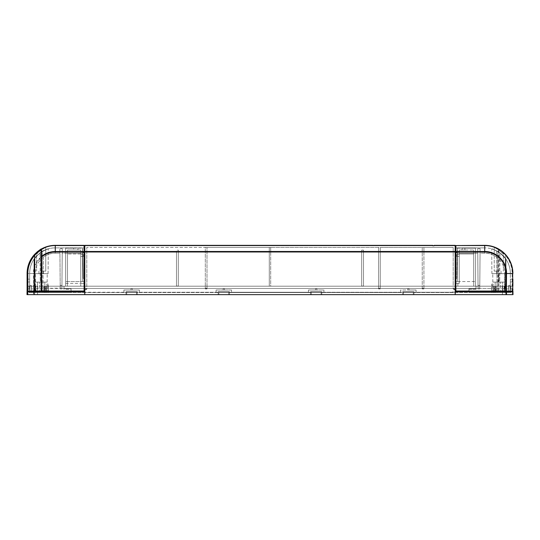 <?xml version="1.0" encoding="UTF-8"?>
<svg xmlns="http://www.w3.org/2000/svg" width="540" height="540" viewBox="0 0 540 540"><rect width="100%" height="100%" fill="white"/><g stroke="black" fill="none" stroke-linecap="round" stroke-linejoin="round"><path stroke-width="0.41" stroke-dasharray="2.7 2.03" d="M35.309 291.128L29.741 291.128L29.822 286.2L27.149 286.2L35.08 286.2L35.309 291.128L84.726 291.128L84.773 294.651L84.733 292.255L125.996 292.255L125.996 294.651L402.719 294.651L402.719 292.255L321.813 292.255L402.719 292.255L402.719 291.695L413.984 291.695L413.984 292.255L455.267 292.255L455.227 294.651L27.209 294.651L27.257 291.829L27 294.651L37.564 294.651L34.641 294.651L34.641 291.829L37.611 291.829L34.641 291.829L34.641 294.651L27.209 294.651M455.267 292.255L455.227 294.651L513 294.651L502.436 294.651L505.359 294.651L505.359 291.829L502.389 291.829L505.359 291.829L505.359 294.651L506 294.651M512.791 294.651L506.5 294.651M455.173 292.241L451.946 291.836L451.946 292.255L413.984 292.255L413.984 294.651L413.984 291.695L413.984 294.651L413.984 291.695L402.719 291.695L413.984 291.695L402.719 291.695L402.719 294.651L402.719 291.695L402.719 294.651L455.173 294.651L413.282 294.651L413.282 291.829L413.282 294.651L455.173 294.651L455.173 286.2L496.105 286.2L496.193 291.128L455.274 291.128L455.274 292.255L455.274 291.128L512.953 291.128L496.179 291.128L496.105 286.2L505.359 286.2L497.077 286.2L497.03 292.538L508.694 292.538L504.38 292.538L504.265 286.2L510.914 286.2L510.388 286.2L510.347 292.538L510.914 292.538L508.694 292.538L510.347 292.538L510.388 286.2L508.802 286.2L508.694 292.538L508.802 286.2L505.359 286.2L505.359 292.538M125.996 294.651L125.996 291.695L125.996 292.255L125.996 291.695L137.268 291.695L125.996 291.695L137.268 291.695L137.268 294.651L137.268 291.695L137.268 292.255L218.167 292.255L218.167 291.695L229.433 291.695L218.167 291.695L229.433 291.695L229.433 292.255L310.547 292.255L229.433 292.255L229.433 291.695L218.167 291.695L218.167 292.255L137.268 292.255L137.268 294.651L137.268 291.695L125.996 291.695L125.996 294.651L125.996 292.255L84.807 292.255M218.167 294.651L218.167 291.695L218.167 294.651M321.813 292.255L321.813 291.695L310.547 291.695L321.813 291.695L310.547 291.695L310.547 292.255L310.547 291.695L321.813 291.695L321.813 294.651L321.813 292.255M35.08 286.2L86.778 286.2L65.651 286.2L65.651 248.164L65.651 286.2L84.807 286.2L65.651 286.2L84.807 286.2L67.48 286.2L67.48 250L67.48 286.2L67.48 250L67.48 286.2L84.807 286.2L67.48 286.2L80.723 286.2L80.723 253.969L67.48 253.969L80.723 253.969L80.723 250L67.48 250L80.723 250L67.48 250L80.723 250L80.723 286.2L80.723 281.549L80.723 286.2L455.173 286.2L455.173 294.651L84.773 294.651L84.726 291.829L27.257 291.829L27.257 291.128L84.726 291.128L84.726 291.829L84.726 291.128L27.047 291.128L27.047 291.829L27.047 291.128L27.047 291.829L34.641 291.829L34.641 291.128L37.611 291.128L34.641 291.128L34.641 291.829L27.047 291.829L27 294.651L27.047 291.829M510.26 291.047L510.179 286.2L455.173 286.2L473.715 286.2L457.853 286.2L457.853 283.379L457.853 286.2L457.853 283.379L459.257 283.379L459.257 253.969L459.257 283.379L459.257 254.509L455.173 254.509L455.173 286.2L457.853 286.2L453.202 286.2L473.715 286.2L457.853 286.2L457.853 283.379L459.257 283.379L459.257 281.549L459.257 283.379L455.173 283.379L457.853 283.379L455.173 283.379L455.173 252.673L455.173 281.549L457.427 281.549L457.427 253.199L475.544 253.199L475.544 248.164L462.078 248.164L464.893 248.164L464.893 250L459.257 250L459.257 253.969L459.257 250L464.893 250L462.078 250L464.893 250L464.893 248.164L475.544 248.164L457.427 248.164L457.427 281.549L457.427 252.673L457.427 281.549L475.544 281.549L475.544 253.199L475.544 286.2L494.613 286.2L494.573 288.454L479.75 288.454L504.407 288.454M27.101 288.961L27.149 286.2L27.054 291.128L29.741 291.128L29.822 286.2L34.641 286.2L29.086 286.2L31.199 286.2L31.307 292.538L35.62 292.538L35.613 288.454L61.918 288.11L61.945 285.41L60.203 285.41L61.945 285.41L60.203 285.41L60.23 288.11L61.918 288.11L61.945 285.41L60.203 285.41L59.886 248.623L62.262 248.623L62.228 253.186L82.789 253.186L82.694 247.887L83.228 278.444L82.694 247.887L55.269 247.887A25.636 25.636 0 0 0 43.531 250.729C43.139 250.155 40.196 252.646 34.709 258.215C31.381 262.778 29.686 267.874 29.633 273.524L29.633 285.41L29.633 273.524A25.636 25.636 0 0 1 55.269 247.887L82.694 247.887L83.228 278.444L84.807 278.444L84.807 255.542L84.807 278.444L83.228 278.444L82.789 253.186L62.228 253.186L61.945 285.41L62.262 248.623L61.911 288.934L60.237 288.934L61.911 288.934L62.262 248.623L59.886 248.623L60.237 288.934L59.92 253.186L55.269 253.186L59.92 253.186L59.886 248.623L60.237 288.934L60.23 288.454L45.434 288.454L45.387 286.2L45.495 292.538L44.064 292.538L71.091 292.538L29.086 292.538L31.307 292.538L31.199 286.2L65.651 286.2L65.651 253.199L65.651 286.2L453.202 286.2L84.807 286.2L84.807 294.651L84.807 245.349L432.776 245.349L432.776 245.774L434.045 245.774L434.045 245.349L455.173 245.349L455.173 294.651M84.726 292.255L84.726 291.829M504.92 286.2L504.691 291.047M43.895 286.2L43.808 291.047L43.895 286.2M229.433 294.651L229.433 291.695L229.433 294.651M310.547 294.651L310.547 291.695L310.547 294.651M455.227 294.651L455.274 291.128L512.953 291.128L510.26 291.128L510.179 286.2L510.226 289.015L512.899 289.015L512.851 286.2L512.885 287.975L512.885 289.015L510.226 289.015L510.26 291.128L502.389 291.128L512.953 291.128L512.953 291.829L512.264 291.829L512.264 294.651M510.26 291.128L510.179 286.2L505.359 286.2L505.359 291.128M512.946 291.128L512.899 289.015L510.347 289.015L510.347 286.112L512.885 286.112L510.347 286.112L510.347 289.015L512.885 289.015L512.885 291.047L512.885 279.16L510.347 279.16L510.347 281.975L510.347 279.16L512.885 279.16M455.274 291.829L512.264 291.829L512.264 291.128M512.953 291.829L505.359 291.829L512.953 291.829L513 294.651L512.953 291.128M27.257 291.128L34.641 291.128L29.741 291.128L29.774 289.015L27.101 289.015L27.101 286.112L27.101 289.015L29.774 289.015L29.822 286.2L29.741 291.047M29.741 291.128L27.047 291.128M61.918 288.454L61.911 288.934L60.237 288.934L61.911 288.934L61.918 288.454L478.069 288.454L61.918 288.454M505.278 258.215L505.278 291.047L510.347 291.047L510.347 273.524L510.347 291.047L510.347 289.015L510.347 291.047L512.885 291.047L504.387 291.047L504.698 273.524C505.143 262.69 495.551 252.923 484.711 253.186L480.06 253.186L479.776 285.41L478.042 285.41L477.758 253.186L457.198 253.186L477.758 253.186L478.062 288.11L479.756 288.11L479.75 288.934L478.069 288.934L479.75 288.934L479.756 288.11L478.062 288.11L478.069 288.934L479.75 288.934L478.069 288.934L478.042 285.41L479.776 285.41L480.06 253.186L484.711 253.186C489.078 253.226 493.027 254.522 496.564 257.074L496.456 250.729C496.847 250.155 499.79 252.646 505.278 258.215C508.606 262.778 510.293 267.874 510.347 273.524L510.347 285.41L510.347 273.524A25.636 25.636 0 0 0 484.711 247.887A25.636 25.636 0 0 1 496.456 250.729L497.158 291.047L505.278 291.047L455.173 291.047L455.173 246.051L455.173 291.047L455.173 278.444L455.173 291.047L497.158 291.047L496.564 257.074M423.92 251.66L423.92 288.934L423.92 247.435L423.92 251.66L453.202 251.66L453.202 286.2L475.544 286.2L380.255 286.2L380.255 247.435L453.202 247.435L453.202 286.2L455.173 286.2L455.173 254.509L459.257 254.509L459.257 250L473.715 250L459.257 250L459.257 254.509L459.257 250L473.715 250L473.715 286.2L473.715 250L473.715 253.969L473.715 250L459.257 250L459.257 254.509L455.173 254.509L459.257 254.509L459.257 281.549L455.173 281.549L459.257 281.549L455.173 281.549L457.427 281.549L455.173 281.549L455.173 256.426L459.257 256.426L455.173 256.426L455.173 254.509L455.173 289.015L453.202 289.015L455.173 289.015L453.904 289.717A0.702 0.702 -90 0 1 453.202 289.015L454.471 289.717A0.702 0.702 90 0 0 455.173 289.015M84.773 294.651L126.704 294.651L126.704 292.538L126.704 294.651L136.559 294.651L136.559 291.829L136.559 294.651L136.559 291.829L136.559 294.651L228.731 294.651L228.731 291.829L228.731 294.651L228.731 292.538L228.731 294.651L311.249 294.651L84.807 294.651L84.807 254.509L84.807 286.2L84.807 254.509L80.723 254.509L84.807 254.509L80.723 254.509L80.723 256.426L84.807 256.426L84.807 286.2L86.778 286.2L84.807 286.2L84.807 252.673L84.807 289.015A0.702 0.702 -90 0 0 85.516 289.717L86.076 289.717A0.702 0.702 90 0 0 86.778 289.015L86.778 286.2L84.807 286.2L84.807 289.015A0.702 0.702 -90 0 0 85.516 289.717L86.076 289.717A0.702 0.702 90 0 0 86.778 289.015L84.807 289.015L86.778 289.015L84.807 289.015L86.778 289.015L86.778 247.435L86.778 286.2L269.285 286.2L269.285 247.435L269.285 286.2L269.285 251.66L269.285 286.2L270.695 286.2L270.695 247.435L270.695 251.66L361.665 251.66L270.695 251.66L270.695 247.435L270.695 286.2L380.255 286.2L380.255 288.934L380.255 288.232L378.567 288.225L378.567 288.934L378.567 251.66L363.501 251.66L422.233 251.66L422.233 247.435L270.695 247.435L378.567 247.435L378.567 251.66M35.735 286.2L35.6 288.454M494.505 292.538L494.613 286.2L496.125 286.2L495.936 292.538L35.627 292.538M494.546 288.454L494.546 292.538M45.495 292.538L123.903 292.538L123.937 290L123.889 292.538L216.074 292.538L216.101 290L223.155 290L223.169 288.59L224.438 288.59L224.458 290L231.512 290L231.518 292.538L216.061 292.538L216.081 290M130.984 290L123.93 290L130.977 290L131.004 288.59L130.977 290L130.99 288.59L132.26 288.59L131.004 288.59L132.26 288.59L132.286 290L132.26 288.59L131.004 288.59L130.977 290L132.286 290L130.977 290M139.374 292.538L139.327 290L139.374 292.538L139.327 290L132.28 290L132.273 288.59L132.286 290L139.347 290L139.354 292.538M216.101 290L231.498 290L231.545 292.538L231.498 290L216.095 290L216.061 292.538L216.101 290L224.458 290L224.444 288.59L224.451 290L231.498 290L231.545 292.538L308.455 292.538L308.482 290L308.441 292.538L400.619 292.538L400.653 290L407.707 290L407.72 288.59L408.989 288.59L409.003 290L416.063 290L416.07 292.538M315.536 290L308.475 290L315.529 290L315.549 288.59L315.529 290L315.536 288.59L316.811 288.59L315.549 288.59L316.811 288.59L316.838 290L316.811 288.59L315.549 288.59L315.529 290L316.838 290L315.529 290M316.825 290L316.825 288.59L316.838 290L323.892 290L323.899 292.538M400.633 292.538L400.633 290L416.05 290L416.09 292.538L416.05 290L408.996 290L408.996 288.59L409.003 290L408.983 288.59L407.714 288.59L407.693 290L407.707 288.59L408.983 288.59L407.72 288.59L407.693 290L409.003 290L400.639 290L400.606 292.538L504.387 292.538M495.936 292.538L497.03 292.538M37.247 292.538L46.325 292.538L44.597 292.538L44.53 286.2L48.195 286.2L48.29 284.087L48.438 292.538L47.959 292.538L71.078 292.538L37.247 292.538L37.287 290.419L37.247 292.538M46.319 292.538L48.438 292.538L48.317 285.491L48.195 286.2L44.53 286.2L46.332 286.2L46.325 292.538L46.757 292.538L46.332 292.538L46.332 286.2L46.332 292.538L37.638 292.538L37.706 286.2L34.04 286.2L33.946 284.087L33.797 292.538L35.91 292.538L33.797 292.538L33.919 285.491L34.04 286.2L35.903 286.2L35.37 286.2L35.33 284.087L35.478 292.538L35.37 286.2L34.04 286.2L37.706 286.2L37.361 286.2L37.287 290.419L37.429 282.116L37.638 292.538L44.597 292.538L44.53 286.2L44.874 286.2L44.908 292.538M502.754 292.538L493.243 292.538L493.668 292.538L493.668 286.2L491.805 286.2L491.711 284.087L491.562 292.538L492.041 292.538L468.923 292.538L502.754 292.538L502.713 290.419L502.754 292.538M493.682 292.538L491.562 292.538L491.683 285.491L491.805 286.2L495.47 286.2L493.668 286.2L493.675 292.538L493.668 286.2L495.207 286.2L495.092 292.538M506.203 292.538L504.09 292.538L506.203 292.538L506.054 284.087L506.203 292.538M496.125 286.2L476.064 286.2L476.01 289.298L468.97 289.298L468.909 292.538L468.97 288.731L476.01 288.731L468.97 288.731L468.97 289.298L476.01 289.298L476.064 286.2L497.077 286.2M476.01 289.298L476.01 288.731L476.01 289.298M508.694 292.538L508.808 286.2L508.694 292.538M510.914 286.2L510.914 292.538L510.914 286.2M504.265 286.2L475.544 286.2L475.544 248.164L475.544 253.199L457.427 253.199L457.427 248.164L475.544 248.164L475.544 286.2L455.173 286.2L455.173 254.509L459.257 254.509L455.173 254.509L455.173 286.2L455.173 283.379L459.257 283.379L455.173 283.379M45.455 288.454L45.455 292.538M323.926 292.538L323.879 290L323.926 292.538L323.879 290L316.832 290M308.462 292.538L308.462 290L323.879 290L308.482 290L308.441 292.538M223.162 288.59L224.431 288.59L223.169 288.59L223.148 290L223.162 288.59L224.431 288.59L224.458 290L223.148 290L223.169 288.59M123.937 290L139.327 290L123.937 290L123.889 292.538L123.91 290M43.875 286.2L44.064 292.538M47.959 292.538L47.81 286.2L64.031 286.2L64.031 288.731L71.078 288.731L71.078 292.538L71.03 288.731L63.99 288.731L71.03 288.731L71.03 289.298L63.99 289.298L63.936 286.2L63.99 289.298L63.99 288.731L63.99 289.298L71.03 289.298L71.091 292.538L71.078 288.731L64.031 288.731L64.031 286.2L44.793 286.2M42.971 292.538L42.923 286.2M31.307 292.538L31.192 286.2L31.307 292.538M29.653 292.538L29.612 286.2L29.653 292.538M29.086 286.2L29.086 292.538L29.086 286.2M400.606 292.538L400.653 290L416.05 290L416.09 292.538M497.124 292.538L497.124 282.116L500.641 282.116L497.124 282.116L500.641 282.116L497.124 282.116L497.124 292.538L500.641 292.538L500.641 282.116L500.641 292.538L497.124 292.538M47.81 286.2L46.332 286.2M44.948 290.419L44.806 282.116L37.429 282.116L44.806 282.116L37.429 282.116L44.806 282.116L44.989 292.538M35.903 292.538L37.638 292.538L35.478 292.538L35.903 292.538L35.91 286.2L35.903 292.538M33.946 284.087L35.33 284.087L33.946 284.087M46.879 285.491L46.906 284.087L46.879 285.491L48.317 285.491L46.879 285.491M48.29 284.087L46.906 284.087L48.29 284.087M46.757 292.538L46.865 286.2L46.757 292.538M39.359 292.538L39.359 282.116L42.876 282.116L39.359 282.116L42.876 282.116L39.359 282.116L39.359 292.538L42.876 292.538L42.876 282.116L42.876 292.538L39.359 292.538M495.052 290.419L495.194 282.116L502.571 282.116L495.194 282.116L502.571 282.116L502.713 290.419L502.639 286.2L504.097 286.2L502.639 286.2L502.713 290.419L502.571 282.116L495.194 282.116L495.011 292.538M492.041 292.538L492.19 286.2L475.97 286.2L475.97 288.731L468.923 288.731L468.923 292.538L468.923 288.731L475.97 288.731L475.97 286.2L495.207 286.2M492.19 286.2L493.668 286.2M504.097 286.2L505.96 286.2L506.081 285.491L505.96 286.2L504.097 286.2L504.63 286.2L504.671 284.087L504.522 292.538L504.63 286.2L502.295 286.2L504.097 286.2L504.09 292.538L502.362 292.538L504.522 292.538L504.097 292.538L504.097 286.2M502.639 286.2L502.295 286.2L502.639 286.2M502.362 292.538L502.295 286.2L502.362 292.538M506.054 284.087L504.671 284.087L506.054 284.087M495.403 292.538L495.47 286.2L495.126 286.2L495.47 286.2L495.403 292.538M493.121 285.491L493.094 284.087L493.121 285.491L491.683 285.491L493.121 285.491M491.711 284.087L493.094 284.087L491.711 284.087M493.243 292.538L493.135 286.2L493.243 292.538M80.723 254.509L80.723 250L80.723 254.509L80.723 250L80.723 254.509L84.807 254.509L80.723 254.509L84.807 254.509L84.807 256.426L80.723 256.426L80.723 281.549L80.723 254.509M84.807 283.379L80.723 283.379L84.807 283.379L80.723 283.379L84.807 283.379L80.723 283.379L80.723 281.549L65.651 281.549L82.553 281.549L82.553 253.199L65.651 253.199L82.553 253.199L82.553 248.164L65.651 248.164L82.553 248.164L82.553 281.549L82.553 255.656L82.553 281.549L80.723 281.549L84.807 281.549L80.723 281.549M403.421 294.651L413.282 294.651L413.282 291.829L403.421 291.829L413.282 291.829L413.282 292.538L403.421 292.538L403.421 291.829L413.282 291.829L403.421 291.829L403.421 292.538L413.282 292.538L413.282 294.651L321.111 294.651L321.111 291.829L321.111 294.651L403.421 294.651L403.421 291.829L403.421 294.651M311.249 294.651L321.111 294.651L321.111 291.829L311.249 291.829L321.111 291.829L321.111 292.538L311.249 292.538L311.249 291.829L321.111 291.829L311.249 291.829L311.249 292.538L321.111 292.538L321.111 294.651L311.249 294.651L311.249 291.829L311.249 294.651M207.002 251.66L269.285 251.66L269.285 247.435L205.308 247.435L205.308 288.225L207.002 288.225L205.308 288.238L205.308 288.934L205.308 286.2L207.002 286.2L207.002 288.934L207.002 247.435L207.002 286.2L205.308 286.2L205.308 247.435L86.778 247.435L269.285 247.435L269.285 251.66L205.308 251.66M178.315 251.66L178.315 286.058L176.486 286.058L176.486 251.66L86.778 251.66L176.486 251.66L176.486 286.058L176.486 250.128L176.486 286.058L178.315 286.058L178.315 250.128L176.486 250.128L178.315 250.128L178.315 251.66M126.704 294.651L126.704 291.829L126.704 292.538L126.704 291.829L136.559 291.829L126.704 291.829L126.704 294.651M218.869 294.651L218.869 291.829L218.869 292.538L218.869 291.829L228.731 291.829L218.869 291.829L218.869 294.651M380.255 251.66L453.202 251.66L453.202 247.435L422.233 247.435L422.233 288.225L423.92 288.225L422.233 288.238L422.233 288.934L422.233 286.2L423.92 286.2L422.233 286.2L422.233 251.66M363.501 251.66L363.501 286.058L363.501 251.66M361.665 286.058L363.501 286.058L363.501 250.128L363.501 286.058L361.665 286.058L361.665 250.128L363.501 250.128L361.665 250.128L361.665 286.058L361.665 250.128L361.665 286.058L363.501 286.058L361.665 286.058M269.285 286.2L270.695 286.2L269.285 286.2M84.807 247.887L84.807 255.542L84.807 247.887L82.694 247.887L84.807 247.887M43.416 257.074L42.829 291.047L84.807 291.047L84.807 278.444L83.228 278.444L84.807 278.444L84.807 291.047L84.807 252.025L84.807 291.047L35.593 291.047L35.289 273.524C34.837 262.69 44.428 252.923 55.269 253.186C50.909 253.226 46.96 254.522 43.416 257.074L42.829 291.047L41.749 291.047M84.807 246.051L84.807 252.025L84.807 246.051L84.105 246.051L84.105 291.047L84.807 291.047M84.807 252.673L82.553 252.673L82.553 255.656L82.553 252.673L84.807 252.673M84.807 255.656L82.553 255.656L84.807 255.656M73.683 248.164L65.651 248.164L73.683 248.164L73.683 250L73.683 248.164M77.909 250L77.909 248.164L77.909 250M207.002 288.934L205.308 288.934M423.92 288.934L422.233 288.934M475.544 281.549L475.544 286.2L453.202 286.2L453.202 289.015M473.715 253.969L459.257 253.969L473.715 253.969L473.715 286.2L473.715 253.969M453.202 286.2L455.173 286.2M380.255 247.435L380.255 288.225L378.567 288.232L378.567 247.435L380.255 247.435M178.315 286.058L178.315 250.128L178.315 286.058L176.486 286.058L178.315 286.058M269.285 247.435L270.695 247.435L269.285 247.435M378.567 288.934L380.255 288.934L378.567 288.934M228.731 292.538L218.869 292.538L228.731 292.538L228.731 291.829L218.869 291.829L228.731 291.829L228.731 292.538M136.559 292.538L126.704 292.538L136.559 292.538M136.559 291.829L126.704 291.829L136.559 291.829M455.173 255.542L455.173 278.444L455.173 252.396L455.173 255.542L457.151 255.542L456.752 278.444L457.211 252.396L457.151 255.542L455.173 255.542M455.173 247.887L455.173 252.396L455.173 247.887L457.286 247.887L457.211 252.396L457.286 247.887L484.711 247.887L457.286 247.887L456.752 278.444L455.173 278.444L456.752 278.444L457.286 247.887L455.173 247.887M455.173 252.673L457.427 252.673L455.173 252.673M455.173 255.656L457.427 255.656L455.173 255.656M462.078 250L462.078 248.164L462.078 250M27.304 291.047L33.615 291.047L33.46 273.524L27.101 273.524A28.175 28.175 0 0 1 34.175 254.846A28.175 28.175 0 0 0 27.101 273.524L27.101 291.047L27.101 289.015L29.633 289.015L29.633 286.112L27.101 286.112L27.101 281.975L27.101 286.112L29.633 286.112L29.633 289.015L27.101 289.015L27.101 291.047L29.633 291.047L29.633 273.524C29.673 268.292 31.145 263.5 34.047 259.146C31.145 263.5 29.673 268.292 29.633 273.524C29.673 268.292 31.145 263.5 34.047 259.146C31.145 263.5 29.673 268.292 29.633 273.524L29.633 291.047L27.101 291.047L27.304 273.524A27.965 27.965 0 0 1 55.269 245.558L55.269 245.349A28.175 28.175 0 0 0 41.377 249.014A28.175 28.175 0 0 1 55.269 245.349L84.105 245.349L84.105 252.018L84.807 252.025M27.101 279.16L27.101 281.975L27.101 279.16L29.633 279.16L29.633 281.975L29.633 279.16L27.101 279.16M29.633 286.112L29.633 281.975L29.633 286.112L27.101 286.112L29.633 286.112M35.593 291.047L41.047 291.047M84.105 291.047L84.105 252.025L84.105 291.047L33.615 291.047M41.405 249.001A0.702 0.702 0 0 0 41.047 249.615L41.047 256.858M40.824 249.338C47.864 245.95 47.864 245.95 40.824 249.338L40.824 249.338C47.864 245.95 47.864 245.95 40.824 249.338L41.182 249.939L36.605 254.043L41.182 249.939C46.973 246.719 46.973 246.719 41.182 249.939C46.973 246.719 46.973 246.719 41.182 249.939L36.605 254.043L41.182 249.939C46.973 246.719 46.973 246.719 41.182 249.939C46.973 246.719 46.973 246.719 41.182 249.939L40.885 249.298L39.413 250.236L40.824 249.338M45.927 246.942L45.461 247.111L45.927 246.942M44.8 247.367L43.976 247.712L44.8 247.367M43.072 248.13L42.012 248.663L43.072 248.13M40.217 249.71L37.186 251.924L40.217 249.71M36.457 252.551L36.956 252.113L36.457 252.551M39.474 250.196L40.203 249.716L39.474 250.196M46.238 246.834L45.765 247.502L46.238 246.834M41.155 249.143A28.175 28.175 0 0 0 40.986 249.237A28.175 28.175 0 0 0 40.743 249.386A28.175 28.175 0 0 1 40.979 249.244A28.175 28.175 0 0 1 41.155 249.143M40.446 249.568A28.175 28.175 0 0 0 40.109 249.777A28.175 28.175 0 0 1 40.446 249.568M36.389 252.612A28.175 28.175 0 0 0 35.687 253.274A28.175 28.175 0 0 1 36.389 252.612M35.674 253.287A28.175 28.175 0 0 0 34.945 254.016A28.175 28.175 0 0 1 35.674 253.287M41.182 271.127L45.765 271.127L41.182 271.127M41.182 273.665L43.436 273.665L38.934 273.665L43.436 273.665L41.182 273.665L41.344 282.116L41.182 273.665M84.105 246.051L84.105 252.025L55.269 252.018A21.317 21.31 180 0 0 33.959 273.517L33.46 273.524C33.055 261.806 43.544 251.215 55.269 251.525L55.269 245.558L84.105 245.558M42.35 251.377L48.29 248.852L42.35 251.377C50.395 247.664 50.011 247.907 41.182 252.099C36.639 255.825 34.31 258.1 34.196 258.923L40.034 252.909C35.735 256.858 33.784 258.876 34.169 258.964C34.007 258.444 36.342 256.156 41.182 252.099C50.011 247.907 50.395 247.664 42.35 251.377L42.161 273.665L42.35 251.377M31.388 288.934L33.784 288.934L34.047 259.146L33.784 288.934L31.388 288.934L31.327 285.41L29.633 285.41L31.327 285.41L31.388 288.934L31.327 285.41L29.633 285.41L31.327 285.41L31.388 288.934L33.784 288.934L31.388 288.934M33.784 288.934L34.047 259.146L33.784 288.934M42.086 282.116L35.215 282.116L40.284 282.116L40.21 273.665L34.297 273.665L48.074 273.665L42.161 273.665L42.086 282.116L35.215 282.116L47.156 282.116L40.284 282.116L42.086 282.116L42.093 280.753L42.086 282.116L40.284 282.116L42.086 282.116L42.093 280.753L40.277 280.753L42.093 280.753L42.086 282.116L40.284 282.116L42.086 282.116L42.093 280.753L40.277 280.753L42.093 280.753L42.086 282.116L40.284 282.116L42.086 282.116L42.093 280.753L40.277 280.753L42.093 280.753L42.086 282.116L40.284 282.116L40.034 252.909L40.21 273.665L35.141 273.665L48.074 273.665L34.297 273.665L47.23 273.665L42.161 273.665L42.086 282.116L42.093 280.753L40.277 280.753L42.093 280.753L42.086 282.116M42.093 280.753L40.277 280.753L42.093 280.753M84.807 252.396L82.775 252.396L84.807 252.396M84.807 255.542L82.829 255.542L84.807 255.542M512.885 281.975L510.347 281.975L512.885 281.975L512.885 286.112L510.347 286.112L510.347 281.975L510.347 286.112L512.885 286.112M512.177 291.047L512.177 273.524A27.466 27.466 0 0 0 505.278 255.312L505.278 291.047L512.885 291.047L512.885 289.015M455.882 291.047L455.882 245.349L484.711 245.349L484.711 251.525A21.802 21.802 -0 0 1 498.548 256.473L498.481 249.183L498.94 249.615L498.94 291.047L498.94 256.858L498.548 256.473L498.238 256.858L498.94 256.858L498.94 249.615A0.702 0.702 0 0 0 498.582 249.001A28.175 28.175 0 0 0 484.711 245.349A28.175 28.175 0 0 1 498.582 249.001A0.702 0.702 0 0 1 498.94 249.615A0.702 0.702 0 0 0 498.582 249.001L498.481 249.183A27.965 27.965 0 0 0 484.711 245.558L455.882 245.558M512.177 273.524L512.885 273.524A28.175 28.175 0 0 0 505.805 254.846L505.278 255.312C501.984 251.802 499.871 249.899 498.94 249.615M499.156 249.338L499.156 249.338C492.115 245.95 492.115 245.95 499.156 249.338L498.798 249.939L503.375 254.043L498.798 249.939C493.013 246.719 493.013 246.719 498.798 249.939C493.013 246.719 493.013 246.719 498.798 249.939L503.375 254.043L498.798 249.939C493.013 246.719 493.013 246.719 498.798 249.939C493.013 246.719 493.013 246.719 498.798 249.939L499.156 249.338C500.722 250.02 504.995 253.814 504.576 253.544L504.576 253.544C504.995 253.814 500.722 250.02 499.156 249.338M495.18 247.367L496.004 247.712L495.18 247.367M496.118 247.766L498.089 248.731M499.777 249.716L500.405 250.128L499.777 249.716M501.032 250.553L501.626 250.992L501.032 250.553M501.68 251.032L502.2 251.438L501.68 251.032M502.22 251.451L502.686 251.829L502.22 251.451M500.432 250.142L499.797 249.73L500.432 250.142M497.941 248.65L496.827 248.09M495.842 247.644L494.991 247.293M496.908 248.13L497.968 248.663M498.798 271.127L494.221 271.127L498.798 271.127M498.798 273.665L501.053 273.665L498.798 273.665L498.96 282.116L498.812 273.665L496.544 273.665L501.053 273.665L496.544 273.665L498.798 273.659L498.636 282.116L498.785 273.665M504.387 291.047L455.173 291.047M455.882 251.525L484.711 251.525L484.711 252.018L455.882 252.018L455.882 246.051L455.882 252.025L455.173 252.025M455.882 246.051L455.173 246.051M455.173 278.444L456.752 278.444L455.173 278.444M510.347 273.524C510.307 268.292 508.835 263.5 505.94 259.146C508.835 263.5 510.307 268.292 510.347 273.524C510.307 268.292 508.835 263.5 505.94 259.146C508.835 263.5 510.307 268.292 510.347 273.524L504.698 273.524M497.63 251.377L491.69 248.852L497.63 251.377C489.584 247.664 489.976 247.907 498.798 252.099C503.341 255.825 505.67 258.1 505.791 258.923L499.952 252.909C504.245 256.858 506.203 258.876 505.811 258.964C505.98 258.444 503.638 256.156 498.798 252.099C489.976 247.907 489.584 247.664 497.63 251.377L497.826 273.665L497.63 251.377M508.599 288.934L506.196 288.934L505.94 259.146L506.196 288.934L508.599 288.934L508.66 285.41L510.347 285.41L508.66 285.41L508.599 288.934L508.66 285.41L510.347 285.41L508.66 285.41L508.599 288.934L506.196 288.934L508.599 288.934M506.196 288.934L505.94 259.146L506.196 288.934M480.06 253.186L480.101 248.623L477.718 248.623L478.069 288.934L477.718 248.623L480.101 248.623L479.75 288.934L480.06 253.186M479.756 288.11L479.776 285.41L478.042 285.41L479.776 285.41L479.756 288.11M497.9 282.116L504.765 282.116L499.696 282.116L499.77 273.665L505.683 273.665L491.906 273.665L497.826 273.665L497.9 282.116L504.765 282.116L492.831 282.116L499.696 282.116L497.9 282.116L497.887 280.753L497.9 282.116L499.696 282.116L497.9 282.116L497.887 280.753L499.709 280.753L497.887 280.753L497.9 282.116L499.696 282.116L497.9 282.116L497.887 280.753L499.709 280.753L497.887 280.753L497.9 282.116L499.696 282.116L497.9 282.116L497.887 280.753L499.709 280.753L497.887 280.753L497.9 282.116L499.696 282.116L499.952 252.909L499.77 273.665L504.839 273.665L491.906 273.665L505.683 273.665L492.757 273.665L497.826 273.665L497.9 282.116L497.887 280.753L499.709 280.753L497.887 280.753L497.9 282.116M497.887 280.753L499.709 280.753L497.887 280.753M455.173 252.396L457.211 252.396L455.173 252.396M498.238 291.047L498.238 256.858A21.31 21.31 180 0 0 484.711 252.018M41.182 273.659L41.344 282.116L41.182 273.659M33.52 291.128L33.5 294.651M34 294.651L34.02 291.128M34.641 291.047L34.641 292.538M35.357 285.491L33.919 285.491L35.357 285.491M504.644 285.491L506.081 285.491L504.644 285.491M65.651 283.379L80.723 283.379M84.807 251.978L455.173 251.978M455.173 251.485L84.807 251.485M434.045 245.552L455.173 245.552M84.807 245.552L432.776 245.552M29.633 281.975L27.101 281.975L29.633 281.975M84.105 251.525L55.269 251.525L55.269 253.186L55.269 247.887L55.269 251.525M33.959 273.517L34.114 291.047M35.289 273.524L29.633 273.524M34.709 258.215L34.709 291.047M484.711 247.887L484.711 253.186L484.711 247.887M502.436 294.651L502.389 291.128M37.564 294.651L37.611 291.128M36.605 254.043L35.411 253.544L36.605 254.043L36.605 271.127L36.605 254.043M35.761 253.199L39.164 250.405L35.761 253.199M45.765 271.127L45.765 247.502L45.765 271.127M38.934 271.127L38.934 273.665L38.934 271.127M48.074 273.665L48.29 248.852L48.074 273.665M34.297 273.665L34.169 258.964L34.297 273.665M47.156 282.116L47.23 273.665L47.156 282.116M35.215 282.116L35.141 273.665L35.215 282.116M503.375 254.043L504.576 253.544L503.375 254.043L503.375 271.127L503.375 254.043M494.221 247.502L493.742 246.834L494.221 247.502L494.221 271.127L494.221 247.502M501.053 271.127L501.053 273.665L501.053 271.127M505.683 273.665L505.811 258.964L505.683 273.665M491.906 273.665L491.69 248.852L491.906 273.665M504.765 282.116L504.839 273.665L504.765 282.116M492.831 282.116L492.757 273.665L492.831 282.116M496.544 271.127L496.544 273.665L496.544 271.127M43.436 271.127L43.436 273.665L43.436 271.127"/><path stroke-width="0.81" d="M512.953 291.829L513 294.651L512.953 291.128L513 294.651L506 294.651L506.5 294.651L506.48 291.829L512.744 291.829L512.744 291.128L455.274 291.128L455.274 292.255M455.173 294.651L455.173 245.349L434.045 245.349L434.045 245.774L432.776 245.774L432.776 245.349L84.807 245.349L84.807 294.651L506 294.651L505.98 291.829L506.48 291.829L506.48 291.128M84.726 292.255L84.773 294.651L125.996 294.651M84.807 294.651L27 294.651L27.047 291.829L27.736 291.829L27.736 294.651M27.736 291.128L27.736 291.829L84.726 291.829L84.726 291.128L27.047 291.128L27.047 291.829M505.98 291.128L505.98 291.829L455.274 291.829L455.227 294.651M512.899 289.015L512.744 291.128M27.054 291.128L27.101 288.961M27.101 291.047L27.101 273.524A28.175 28.175 0 0 1 34.175 254.846L34.709 255.312C37.996 251.802 40.109 249.899 41.047 249.615L41.047 291.047L41.749 291.047L27.101 291.047M84.105 291.047L84.105 251.525L55.269 251.525L55.269 252.018A21.31 21.31 180 0 0 41.749 256.858L41.047 256.858L41.432 256.473L41.506 249.183L41.047 249.615A0.702 0.702 0 0 1 41.405 249.001A28.175 28.175 0 0 1 55.269 245.349L55.269 251.525A21.802 21.802 0 0 0 41.438 256.473L41.749 291.047L84.807 291.047M84.105 251.525L84.105 245.349L55.269 245.349A28.175 28.175 0 0 0 41.405 249.001C41.27 248.596 38.867 250.54 34.175 254.846A28.175 28.175 0 0 1 34.945 254.016A28.175 28.175 0 0 0 34.175 254.846M45.461 247.111L44.8 247.367L45.461 247.111M43.976 247.712L43.072 248.13L43.976 247.712M42.012 248.663L40.885 249.298L42.012 248.663M40.763 249.372L40.203 249.716L40.763 249.372M37.186 251.924L36.457 252.551L37.186 251.924M36.956 252.113L38.266 251.06L36.956 252.113M38.3 251.039L39.218 250.371L38.3 251.039M40.109 249.777A28.175 28.175 0 0 0 36.389 252.612A28.175 28.175 0 0 1 40.109 249.777M55.269 251.525L55.269 252.018L84.807 252.025M41.047 256.858L41.047 291.047M84.105 246.051L84.807 246.051M512.885 279.16L512.676 291.047L512.676 273.524A27.965 27.965 0 0 0 484.711 245.558L484.711 245.349A28.175 28.175 0 0 1 512.885 273.524L506.52 273.524C506.932 261.806 496.436 251.215 484.711 251.525L484.711 245.558L455.882 245.558L455.882 291.047L455.173 291.047M512.885 286.112L512.885 281.975M498.582 249.001L500.216 250M500.263 250.034L500.634 250.276M500.823 250.412L504.279 253.253M504.387 253.355L505.035 254.016M505.211 254.198L505.771 254.813M497.941 248.65L498.724 249.082M494.525 247.111L495.18 247.367L494.525 247.111M496.908 248.13L496.118 247.766M499.21 249.365L499.777 249.716L499.21 249.365M502.686 251.829L503.422 252.457L502.686 251.829M501.053 250.574L500.432 250.142L501.053 250.574M499.797 249.73L499.196 249.359L499.797 249.73M496.827 248.09L495.842 247.644M494.991 247.293L493.938 246.901M455.882 245.558L484.711 245.349A28.175 28.175 0 0 1 512.885 273.524M506.372 291.047L506.52 273.524L506.027 273.517L505.872 291.047L512.676 291.047M505.872 291.047L455.882 291.047M506.027 273.517A21.317 21.31 180 0 0 484.711 252.018L455.173 252.025M455.882 246.051L455.173 246.051M455.173 251.978L84.807 251.978M84.807 251.485L455.173 251.485M432.776 245.552L84.807 245.552M455.173 245.552L434.045 245.552M27.101 273.524L27.803 273.524L27.803 291.047M27.803 273.524A27.466 27.466 0 0 1 34.709 255.312L34.709 291.047M84.105 245.558L55.269 245.558A27.965 27.965 0 0 0 41.506 249.183L41.405 249.001A0.702 0.702 0 0 0 41.047 249.615L41.047 249.615M455.882 251.525L484.711 251.525L484.711 252.018M35.411 253.544L35.761 253.199L35.411 253.544"/></g></svg>
